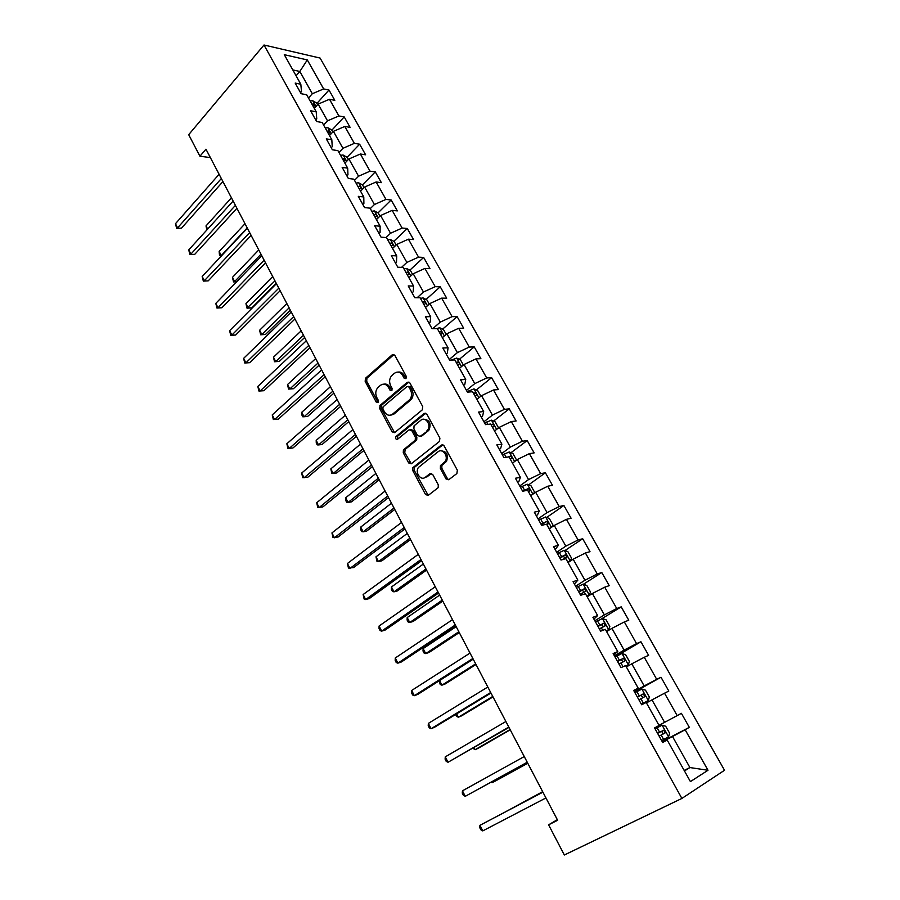<?xml version="1.0" encoding="UTF-8"?>
<svg xmlns="http://www.w3.org/2000/svg" width="900" height="900" viewBox="0 0 900 900"><rect width="100%" height="100%" fill="white"/><g stroke="black" fill="none" stroke-linecap="round" stroke-linejoin="round"><path stroke-width="1.35" d="M405.956 378.664L406.271 376.358L394.853 355.387L392.276 354.746L365.445 378.293L365.175 381.364L376.2 402.041L378.113 402.39L378.27 400.275L376.83 397.586C375.21 393.998 375.469 390.746 377.629 387.844L380.43 385.346C383.512 383.243 386.224 383.963 388.575 387.529L390.026 390.229L391.826 390.713L392.13 388.429L390.679 385.729C389.036 382.118 389.295 378.844 391.478 375.896L394.358 373.331C397.496 371.171 400.264 371.88 402.649 375.469L404.123 378.191L405.956 378.664M445.995 478.912L448.718 479.756L456.863 473.546L457.358 470.228L444.094 445.849L441.382 445.05L412.841 467.674L412.74 470.543L425.543 494.55L428.197 495.416L438.21 487.642L438.266 484.819L432.697 474.446L430.02 473.625L425.284 477.293C420.739 481.219 414.619 472.286 418.489 467.415L438.041 451.777C442.609 447.761 448.931 456.536 445.084 461.599L440.449 465.649L440.37 468.506L445.995 478.912L447.446 478.665L448.706 479.767M264.004 45L188.696 134.685L199.924 156.229L205.965 149.197L557.64 820.26L548.595 824.827L564.334 855L681.885 798.435L264.004 45L320.096 58.061L724.523 770.265L681.885 798.435M422.257 409.894L422.73 406.598L409.871 382.961L407.25 382.286L380.115 405.338L379.676 408.555L392.108 431.854L394.661 432.608L422.257 409.894M426.848 414.157L439.909 438.165L439.425 441.473L411.3 463.77L408.701 462.96L403.279 452.812L403.414 449.899L415.238 440.224L415.373 437.299L411.739 430.56L409.129 429.806L397.564 439.245C395.865 439.549 395.303 438.683 395.876 436.657L424.181 413.426L426.848 414.157M662.13 741.488L689.332 727.357L681.39 713.317L677.171 715.624L664.538 693.214L668.801 691.054L661.005 677.25L656.696 679.32L644.265 657.281L648.619 655.346L640.935 641.768L636.559 643.624L624.33 621.945L628.762 620.224L621.202 606.87L616.748 608.512L604.721 587.183L609.221 585.664L601.796 572.524L597.262 573.964L585.428 552.994L590.006 551.666L582.694 538.74L578.092 539.989L566.449 519.345L571.084 518.22L563.895 505.496L559.238 506.543L547.774 486.225L552.476 485.291L545.389 472.77L540.664 473.636L529.391 453.645L534.15 452.891L527.186 440.561L522.394 441.248L511.29 421.56L516.116 420.986L509.254 408.848L504.405 409.365L493.481 389.981L498.364 389.576L491.603 377.629L486.709 377.966L475.942 358.897L480.881 358.661L474.221 346.894L469.271 347.062L458.674 328.286L463.657 328.207L457.11 316.609L452.104 316.631L441.664 298.136L446.704 298.215L440.246 286.796L435.195 286.661L424.912 268.436L429.998 268.673L423.641 257.423L418.545 257.141L408.42 239.186L413.55 239.569L407.284 228.487L402.131 228.06L392.164 210.375L397.339 210.893L391.162 199.98L385.976 199.406L376.144 181.98L381.364 182.644L375.277 171.889L370.046 171.18L360.371 154.013L365.625 154.8L359.629 144.203L354.353 143.359L344.812 126.45L350.111 127.373L344.205 116.921L338.895 115.954L329.49 99.27L334.822 100.328L328.995 90.034L323.651 88.931L307.294 59.929L284.287 54.675L300.814 84.24L295.178 83.081L301.084 93.679L306.697 94.793L316.204 111.791L310.613 110.767L316.609 121.522L322.178 122.501L331.819 139.759L326.272 138.87L332.359 149.782L337.894 150.615L347.681 168.143L342.169 167.389L348.345 178.47L353.846 179.167L363.78 196.954L358.301 196.346L364.579 207.596L370.035 208.148L380.126 226.204L374.692 225.743L381.06 237.172L386.471 237.578L396.72 255.904L391.331 255.6L397.8 267.21L403.166 267.457L413.572 286.065L408.229 285.93L414.799 297.709L420.12 297.799L430.684 316.699L425.396 316.721L432.067 328.691L437.332 328.613L448.065 347.816L442.834 348.007L449.618 360.169L454.826 359.921L465.728 379.429L460.553 379.789L467.438 392.152L472.59 391.725L483.671 411.548L478.541 412.088L485.55 424.642L490.646 424.035L501.896 444.173L496.834 444.904L503.955 457.661L508.995 456.874L520.425 477.338L515.43 478.26L522.653 491.231L527.636 490.241L539.257 511.043L534.319 512.156L541.676 525.352L546.581 524.16L558.405 545.31L553.534 546.626L561.004 560.036L565.852 558.641L577.856 580.14L573.064 581.67L580.669 595.305L585.428 593.696L597.645 615.566L592.92 617.31L600.649 631.17L605.351 629.347L617.771 651.577L613.125 653.546L620.989 667.654L625.601 665.595L638.235 688.219L633.668 690.413L641.666 704.768L646.2 702.472L659.059 725.479L654.57 727.92L662.715 742.523L667.159 739.98L662.512 742.151M689.332 727.357L685.136 729.742L707.996 770.265L690.413 781.605L667.159 739.98M646.447 702.9L651.982 699.874L664.582 722.351L658.969 725.321M664.582 722.351L677.171 715.624M651.982 699.874L664.538 693.214M626.355 666.945L631.789 663.829L644.175 685.935L634.252 691.459M633.982 690.964L638.235 688.219M644.175 685.935L656.696 679.32M631.789 663.829L644.265 657.281M606.6 631.575L611.921 628.369L624.105 650.115L614.385 655.808M613.778 654.727L617.771 651.577M624.105 650.115L636.559 643.624M611.921 628.369L624.33 621.945M587.16 596.79L592.38 593.494L604.373 614.891L594.832 620.73M593.921 619.099L597.645 615.566M604.373 614.891L616.748 608.512M592.38 593.494L604.721 587.183M568.035 562.556L573.154 559.192L584.955 580.241L575.606 586.226M574.391 584.055L577.856 580.14M584.955 580.241L597.262 573.964M573.154 559.192L585.428 552.994M549.225 528.874L554.243 525.431L565.841 546.142L556.684 552.274M555.176 549.585L558.405 545.31M565.841 546.142L578.092 539.989M554.243 525.431L566.449 519.345M530.707 495.731L535.635 492.221L547.054 512.595L538.054 518.861M536.276 515.666L537.548 514.778L539.257 511.043M547.054 512.595L559.238 506.543M535.635 492.221L547.774 486.225M512.483 463.118L517.309 459.529L528.548 479.588L519.727 485.978M517.68 482.299L518.929 481.387L520.425 477.338M528.548 479.588L540.664 473.636M517.309 459.529L529.391 453.645M494.539 431.01L499.286 427.354L510.345 447.086L501.694 453.611M499.376 449.46L500.603 448.526L501.896 444.173M510.345 447.086L522.394 441.248M499.286 427.354L511.29 421.56M476.887 399.397L481.534 395.674L492.424 415.114L483.93 421.751M481.365 417.139L482.569 416.194L483.671 411.548M492.424 415.114L504.405 409.365M481.534 395.674L493.481 389.981M459.495 368.28L464.051 364.489L474.772 383.625L466.447 390.386M463.635 385.335L464.816 384.368L465.728 379.429M474.772 383.625L486.709 377.966M464.051 364.489L475.942 358.897M442.373 337.624L446.85 333.776L457.402 352.62L449.235 359.494M446.186 354.015L447.345 353.036L448.065 347.816M457.402 352.62L469.271 347.062M446.85 333.776L458.674 328.286M425.509 307.451L429.907 303.536L440.303 322.099L432.731 328.68M428.996 323.179L430.132 322.189L430.684 316.699M440.303 322.099L452.104 316.631M429.907 303.536L441.664 298.136M408.904 277.718L413.213 273.757L423.45 292.027L417.105 297.754M412.076 292.826L413.19 291.814L413.572 286.065M423.45 292.027L435.195 286.661M413.213 273.757L424.912 268.436M392.546 248.434L396.776 244.417L406.868 262.418L401.535 267.379M395.415 262.924L396.506 261.9L396.72 255.904M406.868 262.418L418.545 257.141M396.776 244.417L408.42 239.186M376.425 219.589L380.588 215.528L390.521 233.257L386.055 237.544M379.001 233.482L380.081 232.436L380.126 226.204M390.521 233.257L402.131 228.06M380.588 215.528L392.164 210.375M360.551 191.171L364.624 187.054L374.423 204.525L370.294 208.609M362.835 204.48L363.892 203.422L363.78 196.954M374.423 204.525L385.976 199.406M364.624 187.054L376.144 181.98M344.902 163.159L348.907 158.996L358.56 176.209L354.499 180.349M346.916 175.905L347.951 174.836L347.681 168.143M358.56 176.209L370.046 171.18M348.907 158.996L360.371 154.013M329.479 135.562L333.416 131.355L342.923 148.32L338.951 152.505M331.223 147.746L332.235 146.678L331.819 139.759M342.923 148.32L354.353 143.359M333.416 131.355L344.812 126.45M314.291 108.36L318.15 104.108L327.521 120.825L323.618 125.055M315.765 120.015L316.755 118.924L316.204 111.791M327.521 120.825L338.895 115.954M318.15 104.108L329.49 99.27M296.066 75.758L299.846 71.449L312.334 93.724L308.498 98.01M300.521 92.677L301.5 91.575L300.814 84.24M312.334 93.724L323.651 88.931M292.815 69.919L299.846 71.449L307.294 59.929M557.325 819.675L548.595 824.827M199.924 156.229L210.352 157.579M684.158 770.4L689.906 767.554L672.525 736.526L662.321 741.825M684.461 770.951L689.906 767.554L707.996 770.265M672.525 736.526L685.136 729.742M316.856 103.444L328.995 90.034M331.841 130.196L344.205 116.921M347.04 157.343L359.629 144.203M364.027 187.661L362.475 184.894L375.277 171.889M378.022 212.895L391.162 199.98M393.817 241.312L407.284 228.487M409.849 270.169L423.641 257.423M426.094 299.441L440.246 286.796M442.586 329.175L457.11 316.609M459.315 359.348L474.221 346.894M476.291 389.993L491.603 377.629M493.504 421.11L509.254 408.848M510.975 452.711L527.186 440.561M528.705 484.819L545.389 472.77M546.683 517.433L563.895 505.496M564.93 550.575L582.694 538.74M583.436 584.246L601.796 572.524M601.571 618.863L621.202 606.87M614.992 656.91L640.935 641.768M634.545 691.976L661.005 677.25M406.024 378.596L404.134 375.379C402.581 372.78 400.567 371.689 398.081 372.094M384.03 384.142C386.505 383.715 388.507 384.806 390.06 387.416L391.928 390.611M393.998 354.521L366.952 378.202L366.671 381.262L378.09 402.401M408.926 382.039L381.397 405.416L381.173 408.42L394.594 432.652M408.904 386.978L407.07 386.494L383.062 406.856L382.905 408.96L384.435 411.817C386.752 415.406 389.475 416.171 392.591 414.124L409.849 399.532C411.885 396.596 412.099 393.368 410.468 389.869L408.904 386.978L410.389 386.876L408.375 386.404M390.69 415.125L394.088 413.978L392.591 414.124M410.389 386.876L411.952 389.756C413.572 393.255 413.37 396.473 411.322 399.409L394.088 413.978M410.692 429.559L413.213 430.391L416.846 437.119L416.711 440.044L405.202 449.381L404.752 452.61L411.289 463.781M425.79 413.168L397.553 436.275L397.744 439.099M426.701 431.055L427.59 430.121C431.685 425.137 425.441 416.059 420.84 420.244L414.056 425.846L413.899 428.805L417.544 435.544L420.176 436.32L429.064 429.952C431.359 423.45 429.615 419.895 423.832 419.265M420.098 436.376L421.65 436.129L420.176 436.32M428.164 430.886L421.65 436.129M440.854 450.844C446.715 451.26 448.616 454.781 446.535 461.385L441.9 465.412L441.821 468.27L447.446 478.665M424.136 477.934L425.284 477.293M431.494 473.366L426.746 477.056M442.924 444.791L414.315 467.449L414.202 470.306L428.231 495.382M317.576 104.737L316.609 103.016L312.705 100.733L310.14 100.946M313.121 106.279L314.629 105.986L313.256 103.961L311.963 104.209M231.446 197.82L206.01 225.9L207.653 229.084M206.865 229.95L206.01 225.9M221.344 178.537L177.593 227.869L175.477 223.695L219.105 174.274M222.93 181.564L181.485 228.139L176.648 228.364L175.477 223.695M181.485 228.139L176.648 228.364M332.831 131.974L331.684 129.915L327.78 127.676L325.215 127.935M328.241 133.346L329.715 133.043L328.354 130.984L327.071 131.243M245.014 223.706L219.15 251.471L221.265 255.6L247.208 227.891M221.276 256.061L220.241 256.016L219.398 254.362L219.15 251.471M220.241 256.016L221.692 255.623M348.311 159.615L346.961 157.208L343.069 155.014L340.515 155.317M343.586 160.796L345.026 160.493L343.688 158.389L342.394 158.67M258.761 249.953L232.459 277.38L234.607 281.565L260.989 254.183M236.632 281.812L233.539 281.914L232.459 277.38M233.539 281.914L236.812 281.621M235.406 205.369L190.879 254.126L188.741 249.896L233.134 201.049M236.936 208.282L194.76 254.317L189.9 254.554L188.741 249.896M194.76 254.317L189.9 254.554M249.66 232.583L204.345 280.744L202.174 276.457L247.365 228.195M251.134 235.384L208.215 280.856L203.333 281.115L202.174 276.457M208.215 280.856L203.333 281.115M362.475 184.894L358.582 182.756L356.04 183.094M272.7 276.548L245.947 303.637L248.119 307.879L251.786 307.89L276.244 283.309M359.145 188.662L360.551 188.336C361.339 187.47 360.9 186.75 359.235 186.21L357.941 186.502M251.786 307.89L247.016 308.171L274.95 280.845M247.016 308.171L245.947 303.637M379.969 216.124L378.214 212.996L374.332 210.904L371.79 211.286M286.83 303.514L259.616 330.244L261.821 334.541L265.466 334.474L290.351 310.219M374.94 216.934L376.312 216.596C377.134 215.708 376.695 214.987 375.007 214.425L373.725 214.74M265.466 334.474L260.674 334.777L261.821 334.541L289.114 307.868M260.674 334.777L259.616 330.244M396.146 245.014L394.189 241.504L390.308 239.468L387.765 239.895M301.162 330.851L273.465 357.221L275.704 361.575L279.326 361.418L304.65 337.5M390.971 245.632L392.31 245.284C393.165 244.373 392.738 243.63 391.027 243.067L389.734 243.405M279.326 361.418L274.523 361.744L275.704 361.575L303.48 335.272M274.523 361.744L273.465 357.221M264.127 260.19L218.002 307.733L215.797 303.39L261.799 255.735M265.534 262.856L221.85 307.755L216.945 308.036L215.797 303.39M221.85 307.755L216.945 308.036M278.798 288.18L231.851 335.093L229.612 330.683L276.435 283.669M280.136 290.734L235.676 335.025L230.749 335.329L229.612 330.683M235.676 335.025L230.749 335.329M293.681 316.586L245.891 362.835L243.63 358.369L291.285 312.007M294.952 319.005L249.705 362.678L244.744 363.004L243.63 358.369M249.705 362.678L244.744 363.004M308.79 345.397L260.123 390.971L257.827 386.438L306.349 340.751M309.983 347.692L263.914 390.713L258.941 391.061L257.827 386.438M263.914 390.713L258.941 391.061M324.113 374.636L274.567 419.501L272.239 414.9L321.637 369.923M325.238 376.785L278.336 419.152L273.33 419.524L272.239 414.9M339.66 404.314L289.204 448.436L286.841 443.767L337.151 399.532M340.706 406.316L292.961 447.986L287.933 448.391L286.841 443.767M355.444 434.43L304.065 477.787L301.669 473.062L352.89 429.57M356.411 436.286L307.789 477.236L302.738 477.664L301.669 473.062M371.464 464.996L319.129 507.566L316.699 502.762L368.876 460.058M372.353 466.706L322.83 506.914L317.756 507.364L316.699 502.762M387.72 496.024L334.418 537.784L331.954 532.913L385.099 491.017M388.53 497.576L338.096 537.019L333 537.491L331.954 532.913M404.224 527.524L349.931 568.44L347.434 563.49L401.569 522.439M404.955 528.919L353.588 567.562L348.457 568.069L347.434 563.49M420.986 559.507L365.67 599.546L363.139 594.529L418.286 554.344M421.627 560.734L369.304 598.556L365.67 599.546L364.151 599.096L363.139 594.529M438.007 591.986L381.656 631.125L379.08 626.029L435.262 586.744M438.559 593.044L385.245 630.011L381.656 631.125L380.07 630.574L379.046 628.549L379.08 626.029M455.299 624.971L397.868 663.165L395.257 658.001L452.509 619.65M455.76 625.849L401.434 661.939L397.868 663.165L396.236 662.535L395.19 660.465L395.257 658.001M472.86 658.474L414.338 695.7L411.683 690.457L470.025 653.074M473.22 659.171L417.87 694.35L414.338 695.7L412.639 694.969L411.581 692.876L411.683 690.457M490.691 692.516L431.044 728.73L428.355 723.398L487.811 687.026M490.961 693.023L434.543 727.256L431.044 728.73L429.289 727.898L428.22 725.771L428.355 723.398M508.815 727.087L448.02 762.266L445.275 756.855L505.89 721.519M508.984 727.414L448.02 762.266L446.197 761.344L445.106 759.184L445.275 756.855M527.231 762.232L465.255 796.32L462.465 790.819L524.25 756.562M527.288 762.345L465.255 796.32L463.376 795.285L462.262 793.102L462.465 790.819M412.571 274.343L410.389 270.45L406.53 268.459L403.988 268.931M315.686 358.571L287.516 384.559L289.777 388.98L293.377 388.733L319.14 365.152M407.25 274.748L408.544 274.399C409.444 273.454 409.016 272.711 407.272 272.137L405.99 272.498M293.377 388.733L288.551 389.081L289.777 388.98L318.037 363.049M288.551 389.081L287.516 384.559M429.255 304.121L426.848 299.824L422.989 297.877L420.457 298.406M330.424 386.685L301.748 412.279L304.054 416.756L307.631 416.43L333.844 393.199M423.765 304.312L425.048 303.941C425.947 302.985 425.531 302.22 423.799 301.646L422.483 302.029M423.799 301.646L422.775 302.546L423.799 301.646M301.748 412.279L301.86 415.001L302.782 416.79L304.054 416.756L332.798 391.23M446.186 334.35L443.543 329.636L439.706 327.757L436.433 328.624M345.364 415.192L316.192 440.381L318.521 444.926L322.076 444.499L348.739 421.65M440.527 334.327L441.821 333.934C442.71 332.966 442.294 332.19 440.584 331.594L439.234 332.01M316.192 440.381L316.271 443.07L317.205 444.881L318.521 444.926L347.771 419.794M463.376 365.051L460.507 359.91L456.671 358.088L451.294 360.09M360.517 444.105L330.829 468.877L333.191 473.49L336.724 472.961L363.859 450.495M457.56 364.804L458.843 364.387C459.731 363.409 459.326 362.621 457.627 362.002L456.233 362.441M330.829 468.877L331.83 473.377L333.191 473.49L362.959 448.785M392.13 414.473L391.815 415.058M480.848 396.225L477.72 390.656L473.895 388.89L467.179 391.691M375.885 473.445L345.668 497.779L348.064 502.447L351.574 501.829L379.192 479.756M474.851 395.752L476.134 395.314C477 394.324 476.606 393.514 474.941 392.884L473.501 393.356M345.668 497.779L345.701 500.4L346.657 502.256L348.064 502.447L378.371 478.181M498.577 427.894L495.202 421.875L491.389 420.165L484.661 423.045M391.478 503.201L360.72 527.085L363.15 531.821L366.637 531.101L394.751 509.434M492.401 427.185L493.695 426.724C494.55 425.711 494.156 424.89 492.514 424.249L491.04 424.744M360.72 527.085L360.72 529.673L361.699 531.562L363.15 531.821L393.998 508.005M515.903 460.575L516.409 459.731L512.966 453.577L509.265 451.969L502.414 454.894M407.306 533.385L375.986 556.808L378.461 561.611L381.915 560.79L410.524 539.55M510.244 459.101L511.526 458.618C512.37 457.605 511.988 456.761 510.368 456.109L507.949 457.031M375.986 556.808L376.954 561.274L378.461 561.611L409.86 538.267M533.599 493.661L534.499 492.03L531 485.775L527.22 484.2L520.436 487.249M531.585 495.113L530.584 495.517M423.36 564.019L391.478 586.969L393.986 591.84L397.418 590.906L426.544 570.094M528.356 491.535L529.639 491.017L528.491 488.464L522.653 491.22M524.7 490.826L528.491 488.464M391.478 586.969L391.421 589.466L392.423 591.413L393.986 591.84L425.947 568.969M551.711 527.175L552.881 524.846L549.326 518.49L545.558 516.983L538.762 520.121M550.755 527.827L549.023 528.525M439.65 595.102L407.194 617.558L409.736 622.496L413.134 621.45L442.789 601.099M546.761 524.475L548.044 523.946L546.919 521.336L541.012 524.16M541.271 524.632L546.919 521.336M407.194 617.558L407.104 620.021L408.116 621.99L409.736 622.496L442.282 600.131M568.024 562.523L570.217 561.082L571.556 558.18L567.945 551.734L564.188 550.294L557.37 553.511M570.217 561.082L567.765 562.061M456.176 626.659L423.135 648.585L425.711 653.602L429.086 652.444L459.281 632.565M561.938 559.766L566.752 557.392L565.627 554.738L559.665 557.618M559.879 558.011L563.186 556.358L564.851 557.64M423.135 648.585L423.011 651.015L424.046 653.018L425.711 653.602L458.854 631.755M587.014 596.52L589.252 595.102L590.524 592.054L586.856 585.506L583.121 584.134L576.281 587.452M589.252 595.102L586.8 596.149M439.56 680.569L441.923 685.17L445.264 683.899L476.01 664.504M580.084 594.259L585.754 591.39L584.64 588.679L578.61 591.626M578.79 591.941L582.165 590.254L583.819 591.637M439.267 680.749L440.201 684.495L441.923 685.17L475.673 663.863M606.308 631.058L608.591 629.674L609.817 626.49L606.082 619.819L602.359 618.536L595.508 621.945M608.591 629.674L606.161 630.788M456.649 713.835L458.381 717.21L461.689 715.804L492.998 696.915M599.366 628.864L605.07 625.928L603.967 623.171L597.87 626.186M598.005 626.411L601.447 624.712L603.09 626.186M455.591 714.476L456.604 716.434L458.381 717.21L492.75 696.442M625.916 666.169L628.256 664.83L629.415 661.477L625.624 654.705L621.923 653.501L615.049 657M628.256 664.83L625.826 666.011M474.007 747.63L475.076 749.711L478.361 748.192L510.244 729.821M618.975 664.043L624.701 661.05L623.61 658.238L617.456 661.309M617.535 661.455L621.045 659.734L622.676 661.331M472.939 748.249L475.076 749.711L510.086 729.529M641.374 704.239L648.248 700.56L649.339 697.061L645.48 690.165L641.891 689.062L634.916 692.64M648.248 700.56L641.351 704.194M491.636 781.954L492.03 782.719L495.27 781.076L527.749 763.234M638.899 699.795L644.659 696.746L643.579 693.889L637.357 697.028M637.391 697.084L640.969 695.329L642.6 697.106M491.096 782.246L492.03 782.719L527.692 763.121M662.018 725.175L655.11 728.876L662.018 725.175L665.674 726.221L669.6 733.219L668.599 736.796L662.107 725.197M668.599 736.796L661.658 740.621M542.666 791.685L506.655 811.192M663.874 730.136L661.219 731.52C662.873 732.251 663.188 733.241 662.141 734.524L659.149 736.121L664.954 733.05L663.874 730.136L657.596 733.331M542.689 791.741L506.396 811.327M542.891 792.113L479.925 825.322L542.914 792.169M482.749 830.903L480.814 829.766L479.689 827.539L479.925 825.322L482.749 830.903L545.94 797.94M404.134 375.379L402.649 375.469M391.522 390.116L390.026 390.229M390.06 387.416L388.575 387.529M377.696 401.918L376.2 402.041M366.671 381.262L365.175 381.364M367.099 378.056L365.591 378.146M393.772 354.69L392.276 354.746M405.608 378.09L404.123 378.191M393.593 431.685L392.108 431.854M381.173 408.42L379.676 408.555M381.6 405.202L380.115 405.338M408.724 382.185L407.25 382.286M410.49 400.264L409.016 400.387M411.952 389.756L410.468 389.869M410.164 462.746L408.701 462.96M404.752 452.61L403.279 452.812M405.202 449.381L403.729 449.584M416.385 440.37L414.911 440.561M416.846 437.119L415.373 437.299M413.213 430.391L411.739 430.56M397.553 436.275L396.079 436.455M425.644 413.28L424.181 413.426M441.821 468.27L440.37 468.506M442.294 464.985L440.843 465.21M445.444 462.544L443.993 462.769M431.483 473.377L430.02 473.625M427.005 494.291L425.543 494.55M414.202 470.306L412.74 470.543M414.664 467.077L413.19 467.303M442.834 444.859L441.382 445.05M315.99 106.481L312.806 100.789M312.379 104.94L313.256 103.961M331.223 133.706L327.881 127.733M327.465 131.951L328.354 130.984M346.669 161.325L343.17 155.07M342.765 159.345L343.688 158.389M362.351 189.349L358.684 182.801M358.301 187.144L359.235 186.21M378.259 217.8L374.434 210.949M374.062 215.359L375.007 214.425M394.414 246.667L390.409 239.513M390.06 243.99L391.027 243.067M410.805 275.974L406.62 268.504M406.294 273.049L407.272 272.137M427.444 305.73L423.09 297.934M444.341 335.936L439.796 327.803M439.504 332.494L440.527 331.605M461.509 366.604L456.761 358.132M456.491 362.891L457.526 362.025M478.935 397.755L473.996 388.935M469.744 391.961L469.024 390.679M473.738 393.772L474.795 392.918M496.631 429.401L491.49 420.21M487.822 424.373L486.517 422.032M491.254 425.126L492.334 424.282M514.609 461.531L509.265 451.969M506.205 457.312L504.281 453.87M509.051 456.975L510.142 456.142M532.879 494.19L527.31 484.245M524.554 490.196L522.337 486.225M525.791 490.275L528.244 488.509M551.43 527.366L545.648 517.016M542.925 523.125L540.664 519.086M544.129 523.114L546.626 521.392M570.251 561.004L564.278 550.327M561.589 556.571L559.294 552.476M562.759 556.493L565.301 554.805M589.286 595.024L583.211 584.168M580.556 590.569L578.227 586.406M582.795 594.585L582.03 593.212M581.692 590.4L584.28 588.746M608.625 629.595L602.46 618.57M599.839 625.129L597.465 620.887M602.752 630.36L601.335 627.806M600.93 624.859L603.574 623.25M628.29 664.74L622.012 653.524M619.436 660.251L617.029 655.942M623.048 666.731L620.955 662.974M620.482 659.891L623.183 658.327M648.27 700.47L641.891 689.062M639.349 695.959L636.908 691.571M643.354 703.125L640.901 698.726M640.361 695.498L643.106 693.979M659.61 732.262L657.124 727.808M663.671 739.553L661.185 735.075M662.141 734.524L664.954 733.05M366.952 378.202L365.445 378.293M381.397 405.416L379.901 405.551M411.322 399.409L409.849 399.532M404.899 449.707L403.414 449.899M416.711 440.044L415.238 440.224M397.361 436.478L395.876 436.657M429.064 429.952L427.59 430.121M441.9 465.412L440.449 465.649M446.535 461.385L445.084 461.599M414.315 467.449L412.841 467.674M439.515 332.516L440.584 331.594M456.514 362.936L457.627 362.002M473.771 393.829L474.941 392.884M491.299 425.194L492.514 424.249M509.096 457.054L510.368 456.109M563.186 556.358L565.627 554.738M582.165 590.254L584.64 588.679M601.447 624.712L603.967 623.171M621.045 659.722L623.61 658.238M640.969 695.329L643.579 693.889"/></g></svg>
